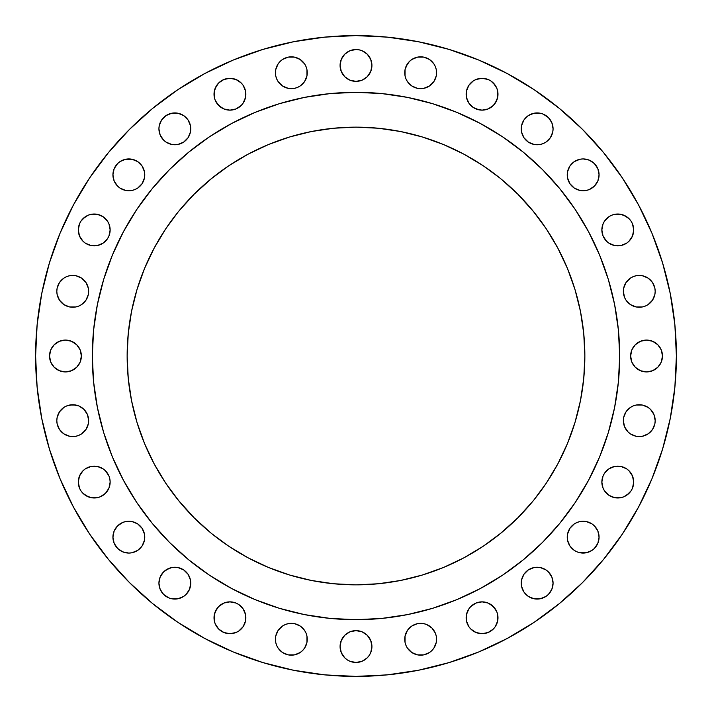 <?xml version="1.0" encoding="UTF-8"?>
<svg xmlns="http://www.w3.org/2000/svg" width="712" height="712" viewBox="0 0 712 712"><rect width="100%" height="100%" fill="white"/><g stroke="black" fill="none" stroke-linecap="round" stroke-linejoin="round"><path stroke-width="1.07" d="M497.982 94.224A15.922 15.922 0 0 1 482.068 110.146A15.922 15.922 0 0 1 466.146 94.224L466.449 91.118L466.449 97.33L466.146 94.224A15.922 15.922 0 0 1 482.068 78.302A15.922 15.922 0 0 1 497.982 94.224L497.679 97.33L497.679 91.118L497.982 94.224M545.997 142.08L543.247 143.548L545.997 142.08L550.394 137.683L552.77 131.942L553.073 128.836A15.922 15.922 0 0 1 537.151 144.758A15.922 15.922 0 0 1 521.237 128.836L521.54 131.942L523.916 137.683L522.448 134.933M596.398 183.687L594.422 186.099L597.866 180.937L599.077 174.849A15.922 15.922 0 0 1 583.164 190.763A15.922 15.922 0 0 1 567.241 174.849L567.544 171.743L567.544 177.956L567.241 174.849A15.922 15.922 0 0 1 583.164 158.927A15.922 15.922 0 0 1 599.077 174.849L597.866 168.753L594.422 163.591L596.398 166.003M633.386 233.038L632.487 236.028L633.698 229.932A15.922 15.922 0 0 1 617.776 245.854A15.922 15.922 0 0 1 601.854 229.932L603.064 236.028L606.517 241.19L604.541 238.778M653.972 297.438L652.504 300.188L654.88 294.457L655.182 291.35A15.922 15.922 0 0 1 639.26 307.264A15.922 15.922 0 0 1 623.347 291.35L624.558 297.438L623.65 294.457M662.471 356A15.922 15.922 0 0 1 646.549 371.922A15.922 15.922 0 0 1 630.627 356L631.838 362.097L635.291 367.258L640.453 370.712L646.549 371.922L652.646 370.712L657.808 367.258L661.261 362.097L662.471 356L661.261 349.904L657.808 344.742L652.646 341.288L646.549 340.078L640.453 341.288L635.291 344.742L631.838 349.904L630.627 356A15.922 15.922 0 0 1 646.549 340.078A15.922 15.922 0 0 1 662.471 356M653.972 426.746L652.504 429.496L654.88 423.756L655.182 420.65A15.922 15.922 0 0 1 639.26 436.572A15.922 15.922 0 0 1 623.347 420.65L624.558 426.746L628.011 431.908L626.026 429.496M633.386 485.175L632.487 488.156L633.698 482.068A15.922 15.922 0 0 1 617.776 497.982A15.922 15.922 0 0 1 601.854 482.068L603.064 488.156L604.541 490.906L603.064 488.156M596.398 545.997L594.422 548.409L597.866 543.247L599.077 537.151A15.922 15.922 0 0 1 583.164 553.073A15.922 15.922 0 0 1 567.241 537.151L567.544 534.044L567.544 540.257L567.241 537.151A15.922 15.922 0 0 1 583.164 521.237A15.922 15.922 0 0 1 599.077 537.151L597.866 531.063L594.422 525.901L596.398 528.313M550.394 592.001L548.409 594.422L551.862 589.251L553.073 583.164A15.922 15.922 0 0 1 537.151 599.077A15.922 15.922 0 0 1 521.237 583.164L521.54 586.27L523.916 592.001L522.448 589.251M497.982 617.776A15.922 15.922 0 0 1 482.068 633.698A15.922 15.922 0 0 1 466.146 617.776L466.449 614.67L466.449 620.882L466.146 617.776A15.922 15.922 0 0 1 482.068 601.854A15.922 15.922 0 0 1 497.982 617.776L497.679 620.882L497.679 614.67L497.982 617.776M436.572 639.26A15.922 15.922 0 0 1 420.65 655.182A15.922 15.922 0 0 1 404.736 639.26L405.039 636.154L405.039 642.366L404.736 639.26A15.922 15.922 0 0 1 420.65 623.347A15.922 15.922 0 0 1 436.572 639.26L436.269 642.366L436.269 636.154L436.572 639.26M347.153 659.784L349.904 661.261L356 662.471L362.097 661.261L367.258 657.808L369.234 655.396L370.712 652.646L371.922 646.549A15.922 15.922 0 0 1 356 662.471A15.922 15.922 0 0 1 340.078 646.549L341.288 652.646L344.742 657.808L347.153 659.784L344.742 657.808M307.264 639.26A15.922 15.922 0 0 1 291.35 655.182A15.922 15.922 0 0 1 275.428 639.26L275.731 636.154L275.731 642.366L275.428 639.26A15.922 15.922 0 0 1 291.35 623.347A15.922 15.922 0 0 1 307.264 639.26L306.961 642.366L306.961 636.154L307.264 639.26M245.854 617.776A15.922 15.922 0 0 1 229.932 633.698A15.922 15.922 0 0 1 214.018 617.776L214.321 614.67L214.321 620.882L214.018 617.776A15.922 15.922 0 0 1 229.932 601.854A15.922 15.922 0 0 1 245.854 617.776L245.551 620.882L245.551 614.67L245.854 617.776M188.084 592.001L186.099 594.422L189.552 589.251L190.763 583.164A15.922 15.922 0 0 1 174.849 599.077A15.922 15.922 0 0 1 158.927 583.164L160.138 589.251L159.23 586.27M115.602 528.313L117.578 525.901L114.134 531.063L112.923 537.151A15.922 15.922 0 0 1 128.836 521.237A15.922 15.922 0 0 1 144.758 537.151L144.456 540.257L144.456 534.044L142.08 528.313L144.456 534.044L144.758 537.151A15.922 15.922 0 0 1 128.836 553.073A15.922 15.922 0 0 1 112.923 537.151L114.134 543.247L117.578 548.409L115.602 545.997M107.459 490.906L105.483 493.318L108.936 488.156L110.146 482.068L109.835 478.962L110.146 482.068A15.922 15.922 0 0 1 94.224 497.982A15.922 15.922 0 0 1 78.302 482.068L79.513 488.156L80.99 490.906L79.513 488.156M87.442 426.746L85.974 429.496L88.35 423.756L88.653 420.65A15.922 15.922 0 0 1 72.74 436.572A15.922 15.922 0 0 1 56.818 420.65L57.12 423.756L59.496 429.496L63.893 433.893L61.481 431.908M74.297 369.234L71.547 370.712L76.709 367.258L80.162 362.097L81.373 356A15.922 15.922 0 0 1 65.451 371.922A15.922 15.922 0 0 1 49.529 356L50.739 362.097L54.192 367.258L59.354 370.712L65.451 371.922L62.344 371.611M81.577 304.585L78.827 306.053L81.577 304.585L85.974 300.188L88.35 294.457L88.35 288.244L88.653 291.35A15.922 15.922 0 0 1 72.74 307.264A15.922 15.922 0 0 1 56.818 291.35L57.12 294.457L59.496 300.188L63.893 304.585L61.481 302.6M108.936 236.028L107.459 238.778L108.936 236.028L110.146 229.932A15.922 15.922 0 0 1 94.224 245.854A15.922 15.922 0 0 1 78.302 229.932L79.513 236.028L82.966 241.19L80.99 238.778M115.602 166.003L117.578 163.591L114.134 168.753L112.923 174.849A15.922 15.922 0 0 1 128.836 158.927A15.922 15.922 0 0 1 144.758 174.849L144.456 177.956L144.456 171.743L142.08 166.003L144.456 171.743L144.758 174.849A15.922 15.922 0 0 1 128.836 190.763A15.922 15.922 0 0 1 112.923 174.849L114.134 180.937L117.578 186.099L115.602 183.687M189.552 134.933L188.084 137.683L190.46 131.942L190.763 128.836A15.922 15.922 0 0 1 174.849 144.758A15.922 15.922 0 0 1 158.927 128.836L160.138 134.933L163.591 140.095L161.606 137.683M245.854 94.224A15.922 15.922 0 0 1 229.932 110.146A15.922 15.922 0 0 1 214.018 94.224L214.321 91.118L214.321 97.33L214.018 94.224A15.922 15.922 0 0 1 229.932 78.302A15.922 15.922 0 0 1 245.854 94.224L245.551 97.33L245.551 91.118L245.854 94.224M307.264 72.74A15.922 15.922 0 0 1 291.35 88.653A15.922 15.922 0 0 1 275.428 72.74L275.731 69.634L275.731 75.846L275.428 72.74A15.922 15.922 0 0 1 291.35 56.818A15.922 15.922 0 0 1 307.264 72.74L306.961 75.846L306.961 69.634L307.264 72.74M436.572 72.74A15.922 15.922 0 0 1 420.65 88.653A15.922 15.922 0 0 1 404.736 72.74L405.039 69.634L405.039 75.846L404.736 72.74A15.922 15.922 0 0 1 420.65 56.818A15.922 15.922 0 0 1 436.572 72.74L436.269 75.846L436.269 69.634L436.572 72.74M359.106 81.061L356 81.373L362.097 80.162L367.258 76.709L370.712 71.547L371.922 65.451A15.922 15.922 0 0 1 356 81.373A15.922 15.922 0 0 1 340.078 65.451L341.288 71.547L344.742 76.709L342.766 74.297M92.32 355.831A263.68 263.68 0 0 0 92.32 356A263.68 263.68 0 0 1 356 92.32A263.68 263.68 0 0 1 619.68 356A263.68 263.68 0 0 0 619.68 355.831M480.351 123.479A263.68 263.68 0 0 0 480.297 123.452L502.494 136.757L523.276 152.172L542.455 169.545L559.828 188.725L575.243 209.506L588.548 231.703A263.68 263.68 0 0 0 588.521 231.649M123.479 231.649A263.68 263.68 0 0 0 123.452 231.703L136.757 209.506L152.172 188.725L169.545 169.545L188.725 152.172L209.506 136.757L231.703 123.452A263.68 263.68 0 0 0 231.649 123.479M557.834 463.886L546.291 483.145L557.834 463.886L567.437 443.576L575.002 422.43L580.458 400.651L583.751 378.428L584.855 356A228.855 228.855 0 0 1 356 584.855A228.855 228.855 0 0 1 127.145 356A228.855 228.855 0 0 1 356 127.145A228.855 228.855 0 0 1 584.855 356L583.751 333.572L580.458 311.349L575.002 289.57L567.437 268.424L575.002 289.57M41.759 418.505L49.395 449.005L41.759 418.505L37.14 387.408L35.6 356A320.4 320.4 0 0 1 356 35.6A320.4 320.4 0 0 1 676.4 356A320.4 320.4 0 0 1 356 676.4A320.4 320.4 0 0 1 35.6 356L37.14 324.592L41.759 293.495L49.395 262.995L59.986 233.385L73.434 204.967L89.596 177.991L73.434 204.967M233.385 652.014L262.995 662.605L233.385 652.014L204.967 638.566L177.991 622.404L152.742 603.669L129.442 582.558L108.331 559.258L89.596 534.009L73.434 507.033L59.986 478.615L49.395 449.005M670.241 293.495L662.605 262.995L652.014 233.385L662.605 262.995L670.241 293.495L674.86 324.592L676.4 356L674.86 387.408L670.241 418.505L662.605 449.005L652.014 478.615L638.566 507.033L622.404 534.009L603.669 559.258L582.558 582.558L559.258 603.669L534.009 622.404L507.033 638.566L478.615 652.014L449.005 662.605L418.505 670.241L387.408 674.86L356 676.4L324.592 674.86L293.495 670.241L262.995 662.605M468.825 85.378L473.222 80.99L468.825 85.378L466.449 91.118M488.156 79.513L490.906 80.99L488.156 79.513L482.068 78.302L475.972 79.513L473.222 80.99M493.318 82.966L496.771 88.128L495.303 85.378L490.906 80.99M496.771 100.321L493.318 105.483L488.156 108.936L493.318 105.483L495.303 103.071L497.679 97.33M478.962 109.835L473.222 107.459L475.972 108.936L482.068 110.146L488.156 108.936M468.825 103.071L466.449 97.33L468.825 103.071L473.222 107.459M523.916 119.999L528.313 115.602L523.916 119.999L521.54 125.73L521.237 128.836A15.922 15.922 0 0 1 537.151 112.923A15.922 15.922 0 0 1 553.073 128.836L551.862 122.749L548.409 117.578L550.394 119.999M531.063 114.134L534.044 113.226L528.313 115.602M545.997 115.602L548.409 117.578L543.247 114.134L540.257 113.226L534.044 113.226M543.247 143.548L540.257 144.456L534.044 144.456L540.257 144.456L543.247 143.548M528.313 142.08L523.916 137.683L528.313 142.08L534.044 144.456M569.92 166.003L574.317 161.606L569.92 166.003L567.544 171.743M592.001 161.606L594.422 163.591L589.251 160.138L583.164 158.927L580.058 159.23L574.317 161.606M594.422 186.099L589.251 189.552L594.422 186.099M580.058 190.46L574.317 188.084L580.058 190.46L586.27 190.46L589.251 189.552M569.92 183.687L567.544 177.956L569.92 183.687L574.317 188.084M604.541 221.094L608.929 216.697L611.679 215.229L608.929 216.697L604.541 221.094L603.064 223.844L601.854 229.932A15.922 15.922 0 0 1 617.776 214.018A15.922 15.922 0 0 1 633.698 229.932L632.487 223.844L631.01 221.094L632.487 223.844M614.67 214.321L620.882 214.321L614.67 214.321L611.679 215.229M623.872 215.229L629.034 218.682L626.622 216.697L620.882 214.321M626.622 243.175L620.882 245.551L614.67 245.551L620.882 245.551L626.622 243.175L629.034 241.19L632.487 236.028M608.929 243.175L606.517 241.19L608.929 243.175L614.67 245.551M630.423 278.107L633.173 276.639L630.423 278.107L626.026 282.504L623.65 288.244L623.347 291.35A15.922 15.922 0 0 1 639.26 275.428A15.922 15.922 0 0 1 655.182 291.35L654.88 288.244L652.504 282.504L648.107 278.107L650.519 280.092M636.154 275.731L642.366 275.731L636.154 275.731L633.173 276.639M648.107 304.585L645.357 306.053L648.107 304.585L652.504 300.188M642.366 306.961L636.154 306.961L642.366 306.961L645.357 306.053M630.423 304.585L626.026 300.188L630.423 304.585L636.154 306.961M630.423 407.415L633.173 405.947L630.423 407.415L626.026 411.812L623.65 417.543L623.347 420.65A15.922 15.922 0 0 1 639.26 404.736A15.922 15.922 0 0 1 655.182 420.65L653.972 414.562L654.88 417.543M636.154 405.039L642.366 405.039L636.154 405.039L633.173 405.947M648.107 407.415L650.519 409.4L648.107 407.415L642.366 405.039M648.107 433.893L642.366 436.269L636.154 436.269L642.366 436.269L645.357 435.361L648.107 433.893L652.504 429.496M630.423 433.893L628.011 431.908L630.423 433.893L636.154 436.269M603.064 475.972L604.541 473.222L603.064 475.972L601.854 482.068A15.922 15.922 0 0 1 617.776 466.146A15.922 15.922 0 0 1 633.698 482.068L632.487 475.972L629.034 470.81L631.01 473.222M608.929 468.825L614.67 466.449L620.882 466.449L614.67 466.449L611.679 467.357L608.929 468.825L604.541 473.222M626.622 468.825L629.034 470.81L626.622 468.825L620.882 466.449M632.487 488.156L631.01 490.906L632.487 488.156M629.034 493.318L623.872 496.771L626.622 495.303L631.01 490.906M620.882 497.679L614.67 497.679L620.882 497.679L623.872 496.771M611.679 496.771L608.929 495.303L604.541 490.906L608.929 495.303L614.67 497.679M569.92 528.313L574.317 523.916L577.067 522.448L574.317 523.916L569.92 528.313L567.544 534.044M592.001 523.916L594.422 525.901L592.001 523.916L586.27 521.54L580.058 521.54L577.067 522.448M594.422 548.409L592.001 550.394L594.422 548.409M569.92 545.997L567.544 540.257L569.92 545.997L574.317 550.394L577.067 551.862L580.058 552.77L586.27 552.77L592.001 550.394M522.448 577.067L523.916 574.317L521.54 580.058L521.237 583.164A15.922 15.922 0 0 1 537.151 567.241A15.922 15.922 0 0 1 553.073 583.164L551.862 577.067L548.409 571.905L550.394 574.317M528.313 569.92L534.044 567.544L540.257 567.544L534.044 567.544L531.063 568.452L528.313 569.92L523.916 574.317M545.997 569.92L548.409 571.905L545.997 569.92L540.257 567.544M548.409 594.422L545.997 596.398L548.409 594.422M528.313 596.398L523.916 592.001L528.313 596.398L534.044 598.774L540.257 598.774L545.997 596.398M468.825 608.929L470.81 606.517L475.972 603.064L470.81 606.517L468.825 608.929L466.449 614.67M490.906 604.541L495.303 608.929L496.771 611.679L493.318 606.517L488.156 603.064L482.068 601.854L475.972 603.064M496.771 623.872L495.303 626.622L497.679 620.882M468.825 626.622L466.449 620.882L468.825 626.622L470.81 629.034L475.972 632.487L482.068 633.698L488.156 632.487L493.318 629.034L495.303 626.622M407.415 630.423L411.812 626.026L417.543 623.65L411.812 626.026L409.4 628.011L407.415 630.423L405.039 636.154M433.893 630.423L435.361 633.173L431.908 628.011L426.746 624.558L423.756 623.65L417.543 623.65M433.893 648.107L431.908 650.519L433.893 648.107L436.269 642.366M426.746 653.972L423.756 654.88L429.496 652.504L431.908 650.519M414.562 653.972L411.812 652.504L417.543 654.88L423.756 654.88M407.415 648.107L405.947 645.357L407.415 648.107L411.812 652.504M278.107 630.423L282.504 626.026L285.254 624.558L282.504 626.026L278.107 630.423L275.731 636.154M304.585 630.423L306.053 633.173L304.585 630.423L300.188 626.026L294.457 623.65L288.244 623.65L285.254 624.558M304.585 648.107L302.6 650.519L304.585 648.107L306.961 642.366M285.254 653.972L282.504 652.504L288.244 654.88L294.457 654.88L300.188 652.504L302.6 650.519M278.107 648.107L276.639 645.357L278.107 648.107L282.504 652.504M215.229 611.679L218.682 606.517L223.844 603.064L218.682 606.517L216.697 608.929L214.321 614.67M236.028 603.064L238.778 604.541L236.028 603.064L229.932 601.854L223.844 603.064M243.175 608.929L245.551 614.67L243.175 608.929L238.778 604.541M243.175 626.622L238.778 631.01L243.175 626.622L245.551 620.882M223.844 632.487L218.682 629.034L215.229 623.872L218.682 629.034L223.844 632.487L229.932 633.698L236.028 632.487L238.778 631.01M161.606 574.317L163.591 571.905L160.138 577.067L158.927 583.164A15.922 15.922 0 0 1 174.849 567.241A15.922 15.922 0 0 1 190.763 583.164L190.46 580.058L188.084 574.317L189.552 577.067M166.003 569.92L171.743 567.544L177.956 567.544L171.743 567.544L168.753 568.452L163.591 571.905M183.687 569.92L188.084 574.317L183.687 569.92L177.956 567.544M186.099 594.422L183.687 596.398L186.099 594.422M166.003 596.398L163.591 594.422L160.138 589.251L163.591 594.422L168.753 597.866L171.743 598.774L177.956 598.774L183.687 596.398M117.578 525.901L122.749 522.448L117.578 525.901M134.933 522.448L137.683 523.916L131.942 521.54L125.73 521.54L122.749 522.448M142.08 545.997L137.683 550.394L142.08 545.997L144.456 540.257M119.999 550.394L117.578 548.409L122.749 551.862L128.836 553.073L131.942 552.77L137.683 550.394M85.378 468.825L91.118 466.449L97.33 466.449L91.118 466.449L85.378 468.825L82.966 470.81L79.513 475.972L78.302 482.068A15.922 15.922 0 0 1 94.224 466.146A15.922 15.922 0 0 1 110.146 482.068M103.071 468.825L105.483 470.81L108.936 475.972L105.483 470.81L103.071 468.825L97.33 466.449M105.483 493.318L100.321 496.771L105.483 493.318M97.33 497.679L91.118 497.679L97.33 497.679L100.321 496.771M88.128 496.771L82.966 493.318L85.378 495.303L91.118 497.679M58.028 414.562L59.496 411.812L57.12 417.543L56.818 420.65A15.922 15.922 0 0 1 72.74 404.736A15.922 15.922 0 0 1 88.653 420.65L87.442 414.562L83.989 409.4L85.974 411.812M63.893 407.415L66.643 405.947L63.893 407.415L59.496 411.812M69.634 405.039L75.846 405.039L78.827 405.947L72.74 404.736L66.643 405.947M81.577 407.415L83.989 409.4L78.827 405.947M81.577 433.893L78.827 435.361L81.577 433.893L85.974 429.496M75.846 436.269L69.634 436.269L75.846 436.269L78.827 435.361M58.028 285.254L59.496 282.504L57.12 288.244L56.818 291.35A15.922 15.922 0 0 1 72.74 275.428A15.922 15.922 0 0 1 88.653 291.35M63.893 278.107L66.643 276.639L63.893 278.107L59.496 282.504M69.634 275.731L75.846 275.731L69.634 275.731L66.643 276.639M81.577 278.107L85.974 282.504L81.577 278.107L75.846 275.731M75.846 306.961L69.634 306.961L75.846 306.961L78.827 306.053M79.513 223.844L80.99 221.094L79.513 223.844L78.302 229.932A15.922 15.922 0 0 1 94.224 214.018A15.922 15.922 0 0 1 110.146 229.932L108.936 223.844L107.459 221.094L108.936 223.844M82.966 218.682L88.128 215.229L85.378 216.697L80.99 221.094M91.118 214.321L97.33 214.321L91.118 214.321L88.128 215.229M100.321 215.229L103.071 216.697L107.459 221.094L103.071 216.697L97.33 214.321M103.071 243.175L97.33 245.551L91.118 245.551L97.33 245.551L100.321 244.643L103.071 243.175L107.459 238.778M85.378 243.175L82.966 241.19L85.378 243.175L91.118 245.551M117.578 163.591L119.999 161.606L117.578 163.591M142.08 183.687L137.683 188.084L134.933 189.552L137.683 188.084L142.08 183.687L144.456 177.956M119.999 188.084L117.578 186.099L119.999 188.084L125.73 190.46L131.942 190.46L134.933 189.552M161.606 119.999L166.003 115.602L161.606 119.999L159.23 125.73L158.927 128.836A15.922 15.922 0 0 1 174.849 112.923A15.922 15.922 0 0 1 190.763 128.836L190.46 125.73L188.084 119.999L189.552 122.749M183.687 115.602L188.084 119.999L183.687 115.602L177.956 113.226L171.743 113.226L166.003 115.602M183.687 142.08L177.956 144.456L171.743 144.456L177.956 144.456L180.937 143.548L183.687 142.08L188.084 137.683M166.003 142.08L163.591 140.095L166.003 142.08L171.743 144.456M215.229 88.128L218.682 82.966L216.697 85.378L214.321 91.118M243.175 85.378L245.551 91.118L243.175 85.378L241.19 82.966L236.028 79.513L229.932 78.302L223.844 79.513L218.682 82.966M243.175 103.071L241.19 105.483L236.028 108.936L241.19 105.483L243.175 103.071L245.551 97.33M221.094 107.459L216.697 103.071L215.229 100.321L218.682 105.483L223.844 108.936L229.932 110.146L236.028 108.936M278.107 63.893L280.092 61.481L278.107 63.893L275.731 69.634M297.438 58.028L300.188 59.496L294.457 57.12L288.244 57.12L282.504 59.496L280.092 61.481M304.585 63.893L306.053 66.643L304.585 63.893L300.188 59.496M304.585 81.577L300.188 85.974L297.438 87.442L300.188 85.974L304.585 81.577L306.961 75.846M278.107 81.577L276.639 78.827L278.107 81.577L282.504 85.974L288.244 88.35L294.457 88.35L297.438 87.442M405.947 66.643L409.4 61.481L407.415 63.893L405.039 69.634M414.562 58.028L417.543 57.12L411.812 59.496L409.4 61.481M420.65 56.818L423.756 57.12L417.543 57.12M426.746 58.028L429.496 59.496L423.756 57.12M433.893 63.893L435.361 66.643L433.893 63.893L429.496 59.496M433.893 81.577L429.496 85.974L423.756 88.35L420.65 88.653L423.756 88.35L429.496 85.974L433.893 81.577L436.269 75.846M407.415 81.577L405.947 78.827L407.415 81.577L411.812 85.974L417.543 88.35L420.65 88.653M356 49.529L359.106 49.84L356 49.529L349.904 50.739L344.742 54.192L341.288 59.354L340.078 65.451A15.922 15.922 0 0 1 356 49.529A15.922 15.922 0 0 1 371.922 65.451L370.712 59.354L367.258 54.192L362.097 50.739L364.847 52.216M347.153 78.685L344.742 76.709L349.904 80.162L356 81.373M533.875 499.993L546.291 483.145M483.145 546.291L463.886 557.834L483.145 546.291L501.186 532.905L517.829 517.829L499.993 533.875M443.576 567.437L422.43 575.002L443.576 567.437L463.886 557.834M248.114 557.834L228.855 546.291L248.114 557.834L268.424 567.437L289.57 575.002L311.349 580.458L333.572 583.751L356 584.855L378.428 583.751L400.651 580.458L422.43 575.002M212.007 533.875L228.855 546.291M165.709 483.145L154.166 463.886L165.709 483.145L179.095 501.186L194.171 517.829L178.125 499.993M144.563 443.576L136.998 422.43L144.563 443.576L154.166 463.886M154.166 248.114L165.709 228.855L154.166 248.114L144.563 268.424L136.998 289.57L131.542 311.349L128.249 333.572L127.145 356L128.249 378.428L131.542 400.651L136.998 422.43M178.125 212.007L165.709 228.855M228.855 165.709L248.114 154.166L228.855 165.709L210.814 179.095L194.171 194.171L212.007 178.125M268.424 144.563L289.57 136.998L268.424 144.563L248.114 154.166M463.886 154.166L483.145 165.709L463.886 154.166L443.576 144.563L422.43 136.998L400.651 131.542L378.428 128.249L356 127.145L333.572 128.249L311.349 131.542L289.57 136.998M499.993 178.125L483.145 165.709M546.291 228.855L557.834 248.114L546.291 228.855L532.905 210.814L517.829 194.171L533.875 212.007M588.548 231.703L599.611 255.092L608.333 279.46L614.616 304.558L618.417 330.154L619.68 356L618.417 381.846L614.616 407.442L608.333 432.54L599.611 456.908L588.548 480.297L575.243 502.494L559.828 523.276L542.455 542.455L523.276 559.828L502.494 575.243L480.297 588.548L456.908 599.611L432.54 608.333L407.442 614.616L381.846 618.417L356 619.68L330.154 618.417L304.558 614.616L279.46 608.333L255.092 599.611L231.703 588.548L209.506 575.243L188.725 559.828L169.545 542.455L152.172 523.276L136.757 502.494L123.452 480.297L112.389 456.908L103.667 432.54L97.384 407.442L93.584 381.846L92.32 356L93.584 330.154L97.384 304.558L103.667 279.46L112.389 255.092L123.452 231.703M231.703 123.452L255.092 112.389L279.46 103.667L304.558 97.384L330.154 93.584L356 92.32L381.846 93.584L407.442 97.384L432.54 103.667L456.908 112.389L480.297 123.452M194.171 517.829L210.814 532.905M517.829 517.829L532.905 501.186M567.437 268.424L557.834 248.114M517.829 194.171L501.186 179.095M194.171 194.171L179.095 210.814M619.68 356.169A263.68 263.68 0 0 0 619.68 356A263.68 263.68 0 0 1 356 619.68A263.68 263.68 0 0 1 92.32 356A263.68 263.68 0 0 0 92.32 356.169M89.596 177.991L108.331 152.742L129.442 129.442L152.742 108.331L177.991 89.596L204.967 73.434L233.385 59.986L262.995 49.395L293.495 41.759L324.592 37.14L356 35.6L387.408 37.14L418.505 41.759L449.005 49.395L478.615 59.986L507.033 73.434L534.009 89.596L559.258 108.331L582.558 129.442L603.669 152.742L622.404 177.991L638.566 204.967L652.014 233.385M497.679 91.118L496.771 88.128M631.01 221.094L629.034 218.682M624.558 297.438L626.026 300.188M648.107 278.107L642.366 275.731M653.972 414.562L650.519 409.4M497.679 614.67L496.771 611.679M405.039 642.366L405.947 645.357M436.269 636.154L435.361 633.173M371.922 646.549L370.712 640.453L367.258 635.291L362.097 631.838L356 630.627L349.904 631.838L344.742 635.291L341.288 640.453L340.078 646.549A15.922 15.922 0 0 1 356 630.627A15.922 15.922 0 0 1 371.922 646.549M275.731 642.366L276.639 645.357M306.961 636.154L306.053 633.173M214.321 620.882L215.229 623.872M142.08 528.313L137.683 523.916M80.99 490.906L82.966 493.318M109.835 478.962L108.936 475.972M63.893 433.893L69.634 436.269M65.451 371.922L71.547 370.712M81.373 356L80.162 349.904L76.709 344.742L71.547 341.288L65.451 340.078L59.354 341.288L54.192 344.742L50.739 349.904L49.529 356A15.922 15.922 0 0 1 65.451 340.078A15.922 15.922 0 0 1 81.373 356M63.893 304.585L69.634 306.961M88.35 288.244L85.974 282.504M142.08 166.003L137.683 161.606L131.942 159.23L125.73 159.23L119.999 161.606M214.321 97.33L215.229 100.321M275.731 75.846L276.639 78.827M306.961 69.634L306.053 66.643M405.039 75.846L405.947 78.827M436.269 69.634L435.361 66.643M362.097 50.739L359.106 49.84"/></g></svg>
